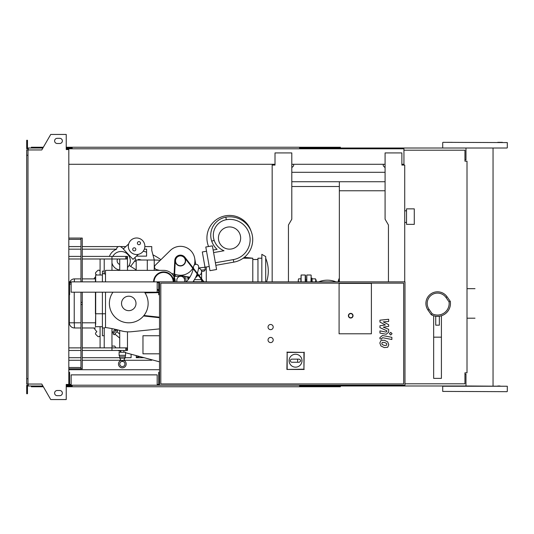 <?xml version="1.0" encoding="UTF-8"?>
<svg xmlns="http://www.w3.org/2000/svg" width="534" height="534" viewBox="0 0 534 534"><rect width="100%" height="100%" fill="white"/><g stroke="black" fill="none" stroke-linecap="round" stroke-linejoin="round"><path stroke-width="0.8" d="M193.875 280.53L193.875 281.725L193.875 280.53M291.804 181.734L385.081 181.734M291.804 172.302L385.081 172.302M291.804 186.513L339.35 186.513M414.284 224.367L414.284 208.861L406.528 208.861L406.528 224.367L414.284 224.367M339.35 181.734L339.35 190.778L385.081 190.778M339.35 190.778L339.35 281.859M71.142 384.44L69.594 384.44L69.594 372.291L68.819 372.291M157.183 384.44L158.738 384.44L158.738 372.291L159.512 372.291L159.512 385.214L404.979 385.214L404.979 281.859L68.819 281.859M157.183 385.214L157.183 374.875L71.142 374.875L71.142 385.214L159.512 385.214M27.995 155.247L26.7 155.247L26.7 149.954L27.995 149.954L27.995 384.046L41.779 384.046L50.73 399.552L66.236 399.552L66.236 384.44L68.819 384.44L68.819 385.214L71.142 385.214M71.142 282.633L69.594 282.633L69.594 294.775L68.819 294.775M157.183 282.633L158.738 282.633L158.738 294.775L159.512 294.775L159.512 281.859M157.183 281.859L157.183 292.191L71.142 292.191L71.142 281.859M270.618 342.581A2.583 2.583 0 0 1 268.035 339.991A2.583 2.583 0 0 1 270.618 337.408A2.583 2.583 0 0 1 273.201 339.991A2.583 2.583 0 0 1 270.618 342.581M270.618 329.658A2.583 2.583 0 0 1 268.035 327.075A2.583 2.583 0 0 1 270.618 324.492A2.583 2.583 0 0 1 273.201 327.075A2.583 2.583 0 0 1 270.618 329.658M339.09 333.79L339.09 283.407L371.39 283.407L371.39 333.79L339.09 333.79L339.09 283.407L371.39 283.407L371.39 333.79L339.09 333.79M403.684 383.919L160.801 383.919L160.801 283.147L403.684 283.147L403.684 383.919M159.512 372.291L159.512 294.775M289.094 360.697A6.461 6.461 0 0 1 295.549 354.242A6.461 6.461 0 0 1 302.01 360.697A6.461 6.461 0 0 1 295.549 367.158A6.461 6.461 0 0 1 289.094 360.697M299.167 359.148C301.163 360.183 301.163 361.218 299.167 362.252L297.618 362.252L297.618 359.148L299.167 359.148M297.618 362.252L291.931 362.252A1.549 1.549 0 0 1 290.383 360.697A1.549 1.549 0 0 1 291.931 359.148L297.618 359.148M287.165 369.181L287.165 352.413L303.939 352.413L303.939 369.181L286.898 369.448L287.165 352.413M286.898 352.14L303.939 352.413M304.206 352.14L303.939 369.181M304.206 369.448L286.898 369.448M353.041 315.707A2.323 2.323 0 0 0 350.718 313.378A2.323 2.323 0 0 0 348.395 315.707A2.323 2.323 0 0 0 350.718 318.03A2.323 2.323 0 0 0 353.041 315.707A2.323 2.323 0 0 1 350.718 318.03A2.323 2.323 0 0 1 348.395 315.707M403.944 150.208L464.947 150.208L464.947 161.188L467.01 161.188L467.01 372.812L464.947 372.812L464.947 383.792L404.979 383.792M68.819 367.512L80.961 367.512M68.819 238.064L82.256 238.064L82.256 281.859M68.819 368.807L80.961 368.807L80.961 292.191M68.819 239.352L80.961 239.352M80.961 281.859L80.961 238.064M82.256 292.191L82.256 368.807L80.961 368.807M386.422 345.338L386.81 344.39L386.422 343.315L384.313 342.401L382.19 342.488L381.803 343.415L382.19 344.517L384.313 345.431L386.422 345.338M387.697 341.867L384.313 340.225L380.916 340.552L379.848 343.035L380.916 345.959L384.313 347.601L387.697 347.274L388.765 344.77L387.697 341.867M391.863 337.334L382.444 335.506L379.948 337.561L379.948 338.796L381.79 339.157L381.79 338.322L382.578 337.702L391.863 339.511L391.863 337.334M389.413 333.683L390.734 335.005L392.049 333.683L390.734 332.362L389.413 333.683M379.948 322.089L385.421 324.979L379.948 325.74L379.948 327.636L386.83 330.773L386.83 331.447L386.042 332.068L379.941 330.893L379.941 333.069L386.189 334.264L388.672 332.195L388.665 329.318L383.279 327.135L388.665 326.394L388.665 324.692L383.279 321.875L388.665 321.515L388.665 319.272L379.948 320.186L379.948 322.089M119.716 338.115A3.618 3.618 0 0 0 119.496 337.915L114.883 334.044M120.791 352.233L120.791 350.458M123.888 352.233L123.888 350.458M125.57 355.337L119.109 355.337L119.109 352.233L125.57 352.233L125.57 355.337L124.923 358.174L123.714 360.37L122.78 360.757L120.958 360.37A3.878 3.878 0 0 0 122.339 367.866A3.878 3.878 0 0 0 123.714 360.37M119.109 355.337L119.756 356.886L124.923 356.886M119.756 356.886L119.756 358.174L124.923 358.174M119.756 358.174L120.958 360.37M121.899 360.757L122.78 360.757M122.339 366.571A2.583 2.583 0 0 0 124.923 363.988A2.583 2.583 0 0 0 122.339 361.405A2.583 2.583 0 0 0 119.756 363.988A2.583 2.583 0 0 0 122.339 366.571M119.716 334.057L116.873 331.667M117.54 330.873L114.216 334.831L113.028 333.837L116.352 329.878L117.54 330.873M113.695 333.042L112.707 332.215M115.684 330.673L114.697 329.838M120.991 330.773L120.858 330.733A114.082 114.082 0 0 0 111.966 328.61L115.164 329.284L111.966 332.949M108.095 327.916L105.505 327.529L108.095 327.916C113.081 328.797 113.081 328.797 108.095 327.916L110.638 328.357M198.815 268.181L198.561 268.121A3.878 3.878 0 0 1 201.625 271.906L200.931 274.129L199.082 275.551M197.754 275.784L198.548 275.704M198.561 268.121A3.878 3.878 0 0 1 201.625 271.906A3.878 3.878 0 0 0 198.561 268.121L200.15 268.862M201.465 270.798L201.558 271.172M201.598 271.452L201.225 270.191L205.296 269.71L204.168 271.145L201.598 271.452L204.168 271.145M206.538 251.207L202.306 251.955L205.003 267.22L209.228 266.479M198.581 267.988L205.003 267.22L205.296 269.71M203.875 281.725L208.086 281.859M193.054 281.725L203.22 281.725M186.192 281.859A25.839 25.839 0 0 0 193.195 268.809M193.328 268.135A25.839 25.839 0 0 0 193.548 266.626A2.583 2.583 0 0 1 196.412 264.363A2.583 2.583 0 0 1 198.681 267.227A31.005 31.005 0 0 1 197.34 273.308L197.34 273.301M193.495 267.033A14.471 14.471 0 0 1 193.088 267.828M192.807 268.308A14.471 14.471 0 0 1 176.827 274.81L174.625 274.242M174.111 274.109L171.534 273.441M170.306 250.473L159.926 260.659A6.989 6.989 0 0 0 157.864 260.105L154.239 260.025L154.239 270.358L159.579 270.358L156.462 269.557A2.583 2.583 0 0 1 155.294 265.204L170.306 250.473A14.471 14.471 0 0 1 194.243 265.151M173.991 276.672A11.628 11.628 0 0 0 163.644 270.358L105.505 270.358L105.505 281.859M126.798 256.407L126.798 258.99L125.757 258.99L125.757 256.407L127.472 256.407L127.472 270.358M82.256 256.407L111.966 256.407L111.966 258.99L125.757 258.99M111.966 270.358L111.966 258.99L82.256 258.99M80.961 258.99L68.819 258.99M82.256 350.458L111.966 350.458L111.966 347.874L82.256 347.874M80.961 347.874L68.819 347.874M111.966 328.61L111.966 347.874L126.798 347.874L126.798 350.458L125.757 350.458L125.757 347.874M127.472 331.828L127.472 350.458L126.798 350.458M123.594 331.38C128.587 332.008 128.587 332.008 123.594 331.38C128.587 332.008 128.587 332.008 123.594 331.38L121.011 330.78L123.594 331.38M102.408 292.191L102.408 313.765L105.505 313.765L105.518 327.529M106.646 327.689L107.835 327.869M154.239 260.025L136.183 260.025L136.183 270.358M111.966 350.458L125.757 350.458M68.819 350.458L80.961 350.458M111.966 256.407L125.757 256.407M104.484 327.976L105.505 327.309M105.505 274.389L104.484 273.715M104.217 273.715L102.408 273.715L102.408 271.132L104.217 271.132M159.512 328.891L131.624 331.714A28.422 28.422 0 0 1 121.011 330.78A114.082 114.082 0 0 0 120.878 330.74M105.505 327.529A114.082 114.082 0 0 1 121.011 330.78M175.272 281.859A11.628 11.628 0 0 0 174.458 277.707M105.505 313.765L105.505 292.191M157.183 289.722A10.079 10.079 0 0 0 158.738 290.79M157.183 289.034A9.559 9.559 0 0 0 158.738 290.189M145.001 292.859L158.738 292.652M174.258 281.859L175.279 260.552M184.524 257.628L203.321 281.859M159.512 317.203L143.933 315.494M159.512 317.723L143.539 315.968M173.737 281.859L174.765 260.525A5.687 5.687 0 0 1 184.931 257.315L203.975 281.859M144.654 292.345L154.96 292.191M157.183 292.158L158.738 292.138M173.724 281.859A10.079 10.079 0 0 0 163.644 271.906A10.079 10.079 0 0 0 153.572 281.859M173.203 281.859A9.559 9.559 0 0 0 163.644 272.427A9.559 9.559 0 0 0 154.086 281.859M197.139 273.895A31.005 31.005 0 0 1 192.961 281.859M177.922 275.05L189.89 277.159M195.764 264.37L194.69 258.282M195.598 277.526A3.358 3.358 0 0 0 197.5 274.356M175.272 260.799A5.166 5.166 0 0 0 180.439 265.965A5.166 5.166 0 0 0 185.605 260.799A5.166 5.166 0 0 0 180.439 255.632A5.166 5.166 0 0 0 175.272 260.799M179.971 265.819A5.04 5.04 0 0 1 175.426 260.332A5.04 5.04 0 0 1 180.913 255.779A5.04 5.04 0 0 1 185.458 261.266A5.04 5.04 0 0 1 179.971 265.819M180.899 255.913A4.906 4.906 0 0 1 185.331 261.253A4.906 4.906 0 0 1 179.985 265.685A4.906 4.906 0 0 1 175.553 260.338A4.906 4.906 0 0 1 180.899 255.913M112.974 292.191A19.378 19.378 0 0 0 128.761 322.81A19.378 19.378 0 0 0 144.547 292.191M121.525 303.432A7.236 7.236 0 0 0 128.761 310.668A7.236 7.236 0 0 0 135.996 303.432A7.236 7.236 0 0 0 128.761 296.196A7.236 7.236 0 0 0 121.525 303.432M129.088 265.411A3.618 3.618 0 0 1 129.215 265.491L136.183 269.884M112.814 256.407A9.305 9.305 0 0 1 129.635 257.315A9.305 9.305 0 0 1 127.472 267.494M119.716 270.01A9.305 9.305 0 0 1 111.966 262.975M119.716 264.45A3.878 3.878 0 0 1 117.58 258.99M109.41 256.407A12.402 12.402 0 0 1 116.552 249.224A2.844 2.844 0 0 1 121.105 247.015L123.467 248.797M134.875 257.582A2.844 2.844 0 0 1 134.795 260.892L130.65 266.393M131.09 354.209L131.09 357.693L124.923 357.693M119.756 357.693L82.256 357.693M80.961 357.693L68.819 357.693M68.819 246.588L80.961 246.588M82.256 246.588L118.495 246.588M120.29 246.588L125.83 246.588M144.861 246.588L151.756 246.588L151.756 250.466L154.319 260.025M144.093 357.693L136.257 357.693L136.257 355.597M68.819 360.276L80.961 360.276M82.256 360.276L120.911 360.276M123.768 360.276L151.756 360.276L151.756 359.749M116.552 249.171L82.256 249.171M80.961 249.171L68.819 249.171M136.417 256.146L146.59 256.146L146.59 249.171L144.34 249.171M138.366 254.338L132.986 259.35L123.294 248.957L128.667 243.938M136.604 237.99A8.27 8.27 0 0 1 144.868 246.261A8.27 8.27 0 0 1 136.604 254.531A8.27 8.27 0 0 1 128.334 246.261A8.27 8.27 0 0 1 136.604 237.99M134.268 247.803A1.549 1.549 0 0 1 135.816 249.358A1.549 1.549 0 0 1 134.268 250.907A1.549 1.549 0 0 1 132.719 249.358A1.549 1.549 0 0 1 134.268 247.803M138.933 241.615A1.549 1.549 0 0 1 140.482 243.164A1.549 1.549 0 0 1 138.933 244.719A1.549 1.549 0 0 1 137.385 243.164A1.549 1.549 0 0 1 138.933 241.615M96.687 275.01L95.873 274.202A1.295 1.295 0 0 1 95.873 272.373L97.702 270.544A1.295 1.295 0 0 1 99.531 270.544L100.085 271.098M93.904 278.888A42.633 42.633 0 0 1 95.432 276.852M100.085 335.766L99.531 336.32A1.295 1.295 0 0 1 97.702 336.32L95.873 334.491A1.295 1.295 0 0 1 95.873 332.669L96.848 331.694A42.633 42.633 0 0 1 93.904 327.976M185.024 276.305L174.525 276.305M188.148 279.656L187.387 276.719M184.577 281.859L184.577 276.305L184.577 281.859M185.865 276.452L185.865 281.859M159.512 335.732L142.972 335.732L142.972 353.815L159.512 353.815M115.945 347.874L114.683 346.065L111.966 346.065M120.791 351.452L117.754 350.458M159.512 361.825L125.57 352.734M176.821 281.859L176.821 280.176A3.878 3.878 0 0 1 180.699 276.305A3.878 3.878 0 0 1 184.577 280.176M137.765 260.025A1.295 1.295 0 0 1 139.22 259.424L141.463 260.025M134.568 261.193A42.633 42.633 0 0 1 136.183 261.453M102.408 273.715L102.408 281.859M102.408 326.688L95.432 326.688L95.686 313.765L102.408 313.765L102.408 327.976L104.217 327.976M102.408 327.976L102.408 335.732L104.217 335.732M95.432 324.372L95.432 326.688M95.686 324.358L95.686 292.191M95.432 292.191L95.432 313.765M95.686 281.859L95.686 275.01L95.432 281.859L95.686 275.01L102.408 275.01M82.256 278.888L95.432 278.888L95.432 281.859M80.961 278.888L74.5 278.888L74.259 281.859M69.82 281.859A5.166 5.166 0 0 1 74.5 278.888A5.166 5.166 0 0 0 69.82 281.859M69.333 294.775L69.333 322.81A5.166 5.166 0 0 0 74.5 327.976L80.961 327.976M80.961 322.81L74.233 322.81L74.5 327.976A5.166 5.166 0 0 1 69.333 322.81L74.233 322.81L74.233 292.191M82.256 327.976L95.432 327.976M68.819 256.407L80.961 256.407M243.17 258.216L252.789 258.216L252.789 281.859M206.278 267L206.278 281.725M244.365 257.301L252.789 258.216M252.789 272.28L252.789 269.984M261.834 258.216L257.955 258.216L257.955 281.859M265.705 281.859L265.705 256.574L261.834 254.338L261.834 281.859M229.533 215.429A22.608 22.608 0 0 0 208.574 246.521A22.608 22.608 0 0 1 229.533 215.429A22.608 22.608 0 0 1 251.053 231.109A22.608 22.608 0 0 0 229.533 215.429M225.855 217.171L226.309 219.714A20.252 20.252 0 0 1 249.819 236.135A20.252 20.252 0 0 1 233.338 259.604L233.785 262.147L215.849 265.311L233.785 262.147A22.835 22.835 0 0 0 252.368 235.688A22.835 22.835 0 0 0 225.855 217.171A18.356 18.356 0 0 0 211.724 241.181A19.851 19.851 0 0 0 217.051 249.358L213.153 250.046M213.6 252.589L224.006 250.753C215.142 249.111 215.142 249.111 224.006 250.753A17.268 17.268 0 0 1 214.167 240.347A15.773 15.773 0 0 1 226.309 219.714M229.533 226.93A11.114 11.114 0 0 1 240.647 238.037A11.114 11.114 0 0 1 229.533 249.151A11.114 11.114 0 0 1 218.426 238.037A11.114 11.114 0 0 1 229.533 226.93M216.584 269.51L212.412 245.847L205.797 247.008L209.969 270.678L216.584 269.51M143.272 251.147A54.261 54.261 0 0 1 146.59 252.181M152.938 254.851A54.261 54.261 0 0 1 160.894 259.711M174.611 274.416A54.261 54.261 0 0 1 175.753 276.305M139.835 356.552A54.261 54.261 0 0 1 136.257 357.173M131.09 357.646A54.261 54.261 0 0 1 128.761 357.693M188.195 279.602L188.195 277.854L188.449 279.269M301.109 281.859L301.109 275.01L300.849 281.859M305.501 281.859L305.501 275.27L305.501 281.859M315.507 281.945L315.781 280.397L315.781 281.859M315.781 280.397L315.507 278.848L315.781 280.397M311.956 278.848L312.236 281.945M312.236 278.848L315.507 278.848M311.956 281.859L311.956 278.074L311.182 278.074L311.182 281.859L311.182 278.074M316.095 281.859L315.781 279.883M298.539 281.945L298.266 280.397L298.266 281.859M298.266 280.397L298.539 278.848L298.266 280.397M316.095 279.883L316.355 281.859M298.539 278.848L300.849 278.848M338.576 281.859L338.576 279.883L338.316 281.859M339.163 281.945L338.883 280.397L338.883 281.859M338.883 278.848L338.883 280.397L338.883 278.848M306.79 281.859L306.79 275.01L306.536 281.859M439.342 316.355L439.342 325.173L435.724 325.173L435.724 316.355L439.342 316.221M433.661 315.754L433.661 378.366L441.411 378.366L441.411 315.754M433.661 337.168L441.411 337.168M450.289 301.376L447.058 296.764A11.628 11.628 0 0 0 425.905 303.432A11.628 11.628 0 0 0 428.008 310.1L431.238 314.713A12.916 12.916 0 0 0 450.289 301.376L449.054 301.87A11.628 11.628 0 0 1 432.126 313.725L429.069 309.36A10.333 10.333 0 0 1 431.606 294.968A10.333 10.333 0 0 1 446.003 297.505L449.054 301.87M431.238 314.713L432.126 313.725M437.533 291.804A11.628 11.628 0 0 0 428.008 310.1L429.069 309.36M500.064 385.989L497.741 385.989M502.394 142.331L497.741 142.331M452.265 142.331L447.612 142.331M341.934 148.786L341.934 148.011L502.394 148.011M475 148.011L483.737 148.011M442.96 142.331L507.3 142.585L442.96 142.331M507.04 148.011L442.96 148.011M497.741 148.011L487.709 148.011M442.706 391.415L507.04 391.669L442.706 391.415L442.706 386.249L507.3 386.249L465.975 385.989L465.975 374.1L464.947 374.1M341.934 148.011L300.075 148.011L300.075 148.786M340.385 148.786L340.385 147.237L301.623 147.237L301.623 148.786M305.435 148.011L305.435 148.786M72.177 148.011L67.524 148.011L67.524 149.56M305.855 147.237L305.855 148.011M301.623 147.237L299.554 147.237L299.554 148.786M299.554 147.237L72.177 147.237L72.177 148.786M72.177 147.237L70.108 147.237L70.108 148.011M70.108 147.237L66.236 147.237M43.347 147.237L31.352 147.237L31.352 148.011M465.975 148.011L465.975 159.9L464.947 159.9M299.554 148.011L300.075 148.011M341.934 385.214L341.934 385.989L300.075 385.989L300.075 385.214M340.385 385.214L340.385 386.763L301.623 386.763L301.623 385.214M305.435 385.989L305.435 385.214M72.177 385.989L66.236 385.989M305.855 386.763L305.855 385.989M301.623 386.763L299.554 386.763L299.554 385.214M299.554 386.763L72.177 386.763L72.177 385.214M72.177 386.763L70.108 386.763L70.108 385.989M70.108 386.763L66.236 386.763M43.347 386.763L31.352 386.763L31.352 385.989M299.554 385.989L300.075 385.989M341.934 385.989L465.975 385.989M57.191 138.326A2.583 2.583 0 0 0 54.608 140.909A2.583 2.583 0 0 0 57.191 143.492A2.583 2.583 0 0 1 54.608 140.909A2.583 2.583 0 0 1 57.191 138.326L59.775 138.326A2.583 2.583 0 0 1 62.358 140.909A2.583 2.583 0 0 1 59.775 143.492A2.583 2.583 0 0 0 62.358 140.909A2.583 2.583 0 0 0 59.775 138.326M57.191 395.674A2.583 2.583 0 0 1 54.608 393.091A2.583 2.583 0 0 1 57.191 390.508A2.583 2.583 0 0 0 54.608 393.091A2.583 2.583 0 0 0 57.191 395.674L59.775 395.674A2.583 2.583 0 0 0 62.358 393.091A2.583 2.583 0 0 0 59.775 390.508A2.583 2.583 0 0 1 62.358 393.091A2.583 2.583 0 0 1 59.775 395.674M66.75 384.44L66.75 385.214L66.236 385.214M67.524 385.989L67.524 384.44M293.613 164.292L293.613 165.84L291.804 167.649M272.941 165.066L275.01 165.066L275.01 164.292L68.819 164.292M288.447 281.859L288.447 225.014L291.804 219.2L291.804 152.924L275.01 152.924L275.01 165.066L272.166 165.066L272.166 281.859M291.804 164.292L385.081 164.292M388.445 281.859L388.445 225.014L385.081 219.2L385.081 152.924L401.875 152.924L401.875 165.066L404.719 165.066L401.875 165.066L401.875 164.292L403.944 164.292L403.944 148.786L67.524 148.786M68.819 369.708L159.512 369.708M67.524 385.214L68.819 385.214M404.719 165.066L404.719 281.859M383.272 164.292L383.272 165.84L385.081 167.649M68.819 384.44L68.819 149.56L66.236 149.56L66.236 134.448L50.73 134.448L41.779 149.954L27.995 149.954M66.75 149.56L66.75 148.786L66.236 148.786M28.249 148.786L26.7 148.786L26.7 144.14L27.474 144.14L27.474 148.011L42.9 148.011M42.9 385.989L28.249 385.989L28.249 384.046M28.249 385.214L26.7 385.214L26.7 389.86L27.474 389.86L27.474 385.989L28.249 385.989M26.7 389.86L26.7 393.738L27.474 393.738L27.474 389.86M67.524 148.011L66.236 148.011M26.7 144.14L26.7 140.262L27.474 140.262L27.474 144.14M28.249 148.011L28.249 149.954M26.7 155.247L26.7 378.753L27.995 378.753M26.7 378.753L26.7 384.046L27.995 384.046M59.775 390.508L57.191 390.508M59.775 143.492L57.191 143.492M348.649 315.707A2.069 2.069 0 0 1 350.718 313.638A2.069 2.069 0 0 1 352.787 315.707A2.069 2.069 0 0 1 350.718 317.77A2.069 2.069 0 0 1 348.649 315.707M82.256 304.507L80.961 304.507M82.256 302.357L80.961 302.357M123.648 360.423L121.024 360.423M194.423 279.662L201.618 279.662M147.297 270.358L147.297 260.025M69.594 284.055L71.142 284.055M95.432 322.81L82.256 322.81M233.338 259.604L215.396 262.768M211.724 241.181L214.167 240.347M301.109 275.01L305.241 275.01L305.241 281.859M311.182 275.27L310.928 281.859M446.003 297.505L447.058 296.764A11.628 11.628 0 0 0 425.905 303.432A11.628 11.628 0 0 0 428.008 310.1M404.719 222.431L406.528 222.431M404.719 210.803L406.528 210.803M201.625 278.835L201.625 271.906L201.625 278.835M201.625 279.676L201.625 281.725M100.085 258.99L100.085 275.01M100.085 326.688L100.085 347.874M119.716 330.419L119.716 347.874M119.716 258.99L119.716 270.358M104.217 327.909L104.217 347.874M104.217 258.99L104.217 273.788M252.789 259.504L257.955 259.504M266.526 281.859A33.468 33.468 0 0 0 265.705 258.242M189.623 277.593L188.449 277.593M306.536 279.883L305.501 279.883M338.883 279.883L338.316 280.136M310.928 275.01L306.79 275.01M336.013 281.859A23.256 23.256 0 0 0 318.658 281.859M475 288.667L467.01 288.667M475 318.197L467.01 318.197M442.706 147.751L442.706 142.585M507.3 391.415L507.3 386.249M507.3 147.751L507.3 142.585M493.049 385.989L493.049 148.011"/></g></svg>
